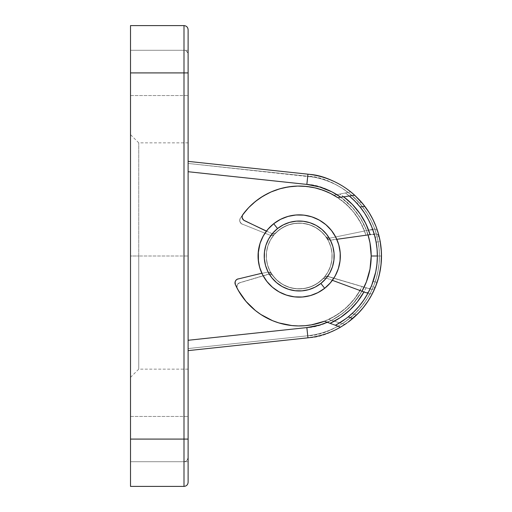 <?xml version="1.0" encoding="UTF-8"?>
<svg xmlns="http://www.w3.org/2000/svg" width="512" height="512" viewBox="0 0 512 512"><rect width="100%" height="100%" fill="white"/><g stroke="black" fill="none" stroke-linecap="round" stroke-linejoin="round"><path stroke-width="0.38" stroke-dasharray="2.56 1.92" d="M188.115 29.773L188.115 72.915L130.515 72.915L130.515 50.285L130.515 72.915L188.115 72.915L188.115 50.285L188.115 72.915L130.515 72.915L130.515 50.285L130.515 72.915L188.115 72.915L188.115 50.285L188.115 350.63L188.115 161.37L307.949 174.182A82.285 82.285 0 0 1 381.485 256L379.43 256A80.23 80.23 0 0 0 307.725 176.224L307.949 174.182A82.285 82.285 0 0 1 381.485 256A82.285 82.285 0 0 0 354.707 195.258A82.285 82.285 0 0 1 381.485 256A82.285 82.285 0 0 0 307.949 174.182L188.115 161.37L188.115 439.085L130.515 439.085L130.515 416.454L130.515 439.085L188.115 439.085L188.115 416.454L188.115 439.085L130.515 439.085L130.515 416.454L130.515 439.085L188.115 439.085L188.115 416.454L188.115 482.227M188.115 348.902L188.115 340.282L306.854 327.59L319.757 325.005L331.974 320.109L343.091 313.075L352.749 304.128L360.614 293.581L366.432 281.773L369.997 269.107L371.2 256L369.997 242.893L366.432 230.227L360.614 218.419L352.749 207.872L340.762 197.21A72 72 0 0 1 368.051 234.931L366.432 230.227L360.614 218.419L352.749 207.872L343.091 198.925L331.974 191.891L319.757 186.995L306.854 184.41L188.115 171.718L188.115 163.098M346.726 323.174L349.037 321.478A82.285 82.285 0 0 1 340.826 326.982A82.285 82.285 0 0 1 340.499 327.168A82.285 82.285 0 0 0 381.485 256C381.261 309.734 333.018 337.792 307.949 337.818L188.115 350.63L307.949 337.818A82.285 82.285 0 0 0 381.485 256L377.37 256L381.485 256A82.285 82.285 0 0 1 307.949 337.818A82.285 82.285 0 0 0 381.485 256A82.285 82.285 0 0 1 381.011 264.806M262.963 196.179A69.946 69.946 0 0 0 255.501 201.389L248.774 207.533L242.445 215.283L242.221 217.946L243.034 219.552L244.454 220.659L271.405 233.395L266.477 231.066L270.106 226.906L276.339 221.792L283.456 217.99L291.174 215.648L299.2 214.854L307.226 215.648L314.944 217.99L322.061 221.792L328.294 226.906L333.408 233.139L338.067 242.502L333.408 233.139L328.294 226.906L322.061 221.792L314.944 217.99L307.226 215.648L299.2 214.854L291.174 215.648L283.456 217.99L276.339 221.792L270.106 226.906L264.992 233.139L261.19 240.256L258.848 247.974L258.054 256L258.848 264.026L261.19 271.744L264.992 278.861L270.106 285.094L276.339 290.208L283.456 294.01L291.174 296.352L299.2 297.146L307.226 296.352L314.944 294.01L322.061 290.208L328.294 285.094L333.408 278.861L337.21 271.744L339.552 264.026L340.346 256A41.146 41.146 0 0 0 299.2 214.854A41.146 41.146 0 0 0 258.054 256A41.146 41.146 0 0 1 299.2 214.854A41.146 41.146 0 0 1 340.346 256A41.146 41.146 0 0 0 299.2 214.854A41.146 41.146 0 0 0 258.054 256A41.146 41.146 0 0 1 299.2 214.854A41.146 41.146 0 0 1 340.346 256L339.552 264.026L337.21 271.744L333.408 278.861L328.294 285.094L322.061 290.208L314.944 294.01L307.226 296.352L299.2 297.146L291.174 296.352L283.456 294.01L276.339 290.208L270.106 285.094L264.992 278.861L261.19 271.744L258.848 264.026L258.054 256L258.848 247.974L261.19 240.256L264.992 233.139L270.106 226.906L276.339 221.792L283.456 217.99L291.174 215.648L299.2 214.854L307.226 215.648L314.944 217.99L322.061 221.792L328.294 226.906L333.408 233.139L337.21 240.256L339.552 247.974L340.346 256L339.552 264.026L337.21 271.744L333.408 278.861L328.294 285.094L322.061 290.208L314.944 294.01L307.226 296.352L299.2 297.146L291.174 296.352L283.456 294.01L276.339 290.208L270.106 285.094L264.992 278.861L261.19 271.744L258.848 264.026L258.054 256L258.848 247.974L261.19 240.256L264.992 233.139L270.106 226.906L276.339 221.792L283.456 217.99L291.174 215.648L299.2 214.854L307.226 215.648L314.944 217.99L322.061 221.792L328.294 226.906L333.408 233.139L337.21 240.256L339.552 247.974L340.346 256A41.146 41.146 0 0 1 299.2 297.146A41.146 41.146 0 0 1 258.054 256A41.146 41.146 0 0 0 299.2 297.146A41.146 41.146 0 0 0 340.346 256L339.2 246.381L339.955 250.349M138.746 256L138.746 142.854L138.746 256L130.515 256L138.746 256L138.746 142.854L138.746 256L188.115 256L138.746 256L188.115 256L188.115 142.854L188.115 369.146L188.115 256L138.746 256L138.746 369.146L138.746 256L130.515 256L130.515 134.63L130.515 377.37L130.515 256L138.746 256L138.746 369.146L138.746 256M188.115 30.003L188.115 54.4L188.115 30.003M130.515 25.766L130.515 72.915L188.115 72.915L188.115 50.285L188.115 95.546L188.115 50.285L188.115 95.546L188.115 72.915L130.515 72.915L130.515 439.085L184 439.085L184 72.915L130.515 72.915L130.515 486.246M188.115 340.282L188.115 461.715L188.115 416.454L188.115 461.715L188.115 439.085L130.515 439.085L130.515 416.454L130.515 461.715L130.515 416.454L130.515 461.715L130.515 439.085L188.115 439.085L188.115 461.715L188.115 439.085L130.515 439.085L130.515 461.715L130.515 439.085L188.115 439.085L188.115 461.715L188.115 439.085L184 439.085L184 486.4L184 461.715L184 486.4L184 461.715L130.515 461.715L130.515 439.085L130.515 461.715L184 461.715L130.515 461.715L184 461.715L184 486.4L130.515 486.4L130.515 439.085L184 439.085L184 72.915L130.515 72.915L130.515 50.285L130.515 95.546L130.515 50.285L130.515 95.546L130.515 72.915L130.515 95.546L130.515 72.915L188.115 72.915L188.115 95.546L188.115 72.915L130.515 72.915L130.515 95.546L130.515 25.6L130.515 50.285L130.515 25.6L184 25.6L184 50.285L130.515 50.285L184 50.285L184 25.6L184 72.915L184 27.328L184 50.285L130.515 50.285L184 50.285L185.69 50.65L187.027 51.616L188.115 54.4L188.115 29.734L188.115 95.546L188.115 72.915L184 72.915L188.115 72.915L188.115 340.282L306.854 327.59C328.787 327.571 371.002 303.014 371.2 256C371.002 208.986 328.787 184.429 306.854 184.41L188.115 171.718M188.115 256L188.115 369.146L188.115 256M130.515 256L130.515 377.37L130.515 256M188.115 163.443L188.115 348.557L307.725 335.776L314.982 334.662L322.106 332.89L329.037 330.477L335.718 327.437L342.093 323.802L348.109 319.597L353.715 314.861L358.867 309.632L363.52 303.955L367.635 297.875L371.174 291.443L374.112 284.717L376.422 277.754L378.086 270.605L379.091 263.334L379.43 256L379.091 248.666L378.086 241.395L376.422 234.246L374.112 227.283L371.174 220.557L367.635 214.125L363.52 208.045L358.867 202.368L353.715 197.139L348.109 192.403L342.093 188.198L335.718 184.563L329.037 181.523L322.106 179.11L314.982 177.338L188.115 163.443L307.725 176.224L314.982 177.338L322.106 179.11L329.037 181.523L335.718 184.563L342.093 188.198L348.109 192.403L353.715 197.139L358.867 202.368L363.52 208.045L367.635 214.125L371.174 220.557L374.112 227.283L376.422 234.246L378.086 241.395L379.091 248.666L379.43 256L379.091 263.334L378.086 270.605L376.422 277.754L374.112 284.717L371.174 291.443L367.635 297.875L363.52 303.955L358.867 309.632L353.715 314.861L348.109 319.597L342.093 323.802L335.718 327.437L329.037 330.477L322.106 332.89L314.982 334.662L307.725 335.776L188.115 348.557L188.115 163.443L307.725 176.224L307.949 174.182L188.115 161.37L307.949 174.182L306.854 184.41L307.949 174.182C333.018 174.208 381.261 202.266 381.485 256A82.285 82.285 0 0 0 307.949 174.182L188.115 161.37L188.115 163.443L188.115 161.37L307.949 174.182L307.725 176.224C332.166 176.25 379.206 203.61 379.43 256C379.206 308.39 332.166 335.75 307.725 335.776L307.949 337.818C333.018 337.792 381.261 309.734 381.485 256C381.261 202.266 333.018 174.208 307.949 174.182L307.725 176.224L188.115 163.443M381.011 264.819A82.285 82.285 0 0 1 352.698 318.522M361.984 291.245L352.749 304.128L343.091 313.075L331.974 320.109L327.29 322.291A72 72 0 0 0 361.984 291.245M340.346 256L340.275 258.406L340.346 256A41.146 41.146 0 0 1 299.2 297.146A41.146 41.146 0 0 1 258.054 256L258.125 253.594L258.054 256A41.146 41.146 0 0 0 299.2 297.146A41.146 41.146 0 0 0 340.346 256M266.387 231.181L264.109 234.515M262.176 238.061L260.595 241.779M259.386 245.626L258.56 249.581M258.445 261.651L259.2 265.619M260.333 269.498L261.843 273.242M332.39 280.32L326.854 278.278A4.115 4.115 0 0 0 325.869 278.042L323.232 278.656L316.813 283.808L310.234 287.008L303.11 288.678L295.795 288.736L288.646 287.174L282.022 284.077L276.243 279.59L271.603 273.939A32.915 32.915 0 0 0 322.515 279.232A4.115 4.115 0 0 1 325.869 278.042A4.115 4.115 0 0 0 322.515 279.232A32.915 32.915 0 0 1 271.603 273.939L270.304 272.672L268.595 272.09A4.115 4.115 0 0 0 267.226 272.173L261.914 273.395L267.226 272.173A4.115 4.115 0 0 1 268.595 272.09A4.115 4.115 0 0 0 267.226 272.173L261.914 273.395L264.992 278.861L270.106 285.094L276.339 290.208L283.456 294.01L291.174 296.352L299.2 297.146L307.226 296.352L314.944 294.01L322.061 290.208L328.294 285.094L334.291 277.485M336.224 273.939L337.805 270.221M339.014 266.374L339.84 262.419M188.115 162.157L188.115 161.37M188.115 162.867L188.115 162.406M188.115 349.594L188.115 349.133M188.115 350.63L188.115 348.557L307.725 335.776L307.949 337.818L307.725 335.776A80.23 80.23 0 0 0 379.43 256L381.485 256A82.285 82.285 0 0 1 307.949 337.818L188.115 350.63L307.949 337.818L307.725 335.776L188.115 348.557L188.115 349.843M184 25.6L184 50.285L184 25.6M188.115 29.734L188.115 54.4L187.846 52.934L186.298 50.989L187.84 52.928L187.027 51.616L185.69 50.65L184 50.285M184 439.085L188.115 439.085L188.115 482.266L188.115 457.6L187.84 459.072L186.298 461.011L187.84 459.072L187.027 460.384L185.69 461.35L184 461.715L184 484.672L184 439.085M184 461.715L185.69 461.35L187.027 460.384L188.115 457.626M188.115 457.6L188.115 482.266M340.211 252.723L338.79 244.8L335.84 237.293L331.488 230.502L325.894 224.691L319.27 220.083L311.878 216.858L304 215.136L295.936 214.989L288 216.41L280.493 219.36L288 216.41L295.936 214.989L304 215.136L311.878 216.858L319.27 220.083L325.894 224.691L331.488 230.502L335.84 237.293L338.79 244.8L340.211 252.736L338.79 244.8L335.84 237.293L331.488 230.502L325.894 224.691L319.27 220.083L311.878 216.858L304 215.136L295.936 214.989L288 216.41L280.493 219.36L273.702 223.712L277.53 228.557A34.97 34.97 0 0 0 271.757 277.67A34.97 34.97 0 0 0 320.87 283.443L324.698 288.288A41.146 41.146 0 0 1 266.912 281.498A41.146 41.146 0 0 1 273.702 223.712A41.146 41.146 0 0 0 266.912 281.498A41.146 41.146 0 0 0 324.698 288.288A41.146 41.146 0 0 1 266.912 281.498A41.146 41.146 0 0 1 273.702 223.712A41.146 41.146 0 0 0 266.912 281.498A41.146 41.146 0 0 0 324.698 288.288A41.146 41.146 0 0 1 266.912 281.498A41.146 41.146 0 0 1 273.702 223.712A41.146 41.146 0 0 0 266.912 281.498A41.146 41.146 0 0 0 324.698 288.288A41.146 41.146 0 0 0 331.488 230.502A41.146 41.146 0 0 0 273.702 223.712A41.146 41.146 0 0 1 331.488 230.502A41.146 41.146 0 0 1 324.698 288.288L330.509 282.694L335.117 276.07L338.342 268.678L335.117 276.07L330.509 282.694L324.698 288.288L317.907 292.64L324.698 288.288A41.146 41.146 0 0 0 331.488 230.502A41.146 41.146 0 0 0 273.702 223.712L267.891 229.306L263.283 235.93L260.058 243.322L263.283 235.93L267.891 229.306L273.702 223.712L280.493 219.36L273.702 223.712A41.146 41.146 0 0 1 331.488 230.502A41.146 41.146 0 0 1 324.698 288.288L330.509 282.694L335.117 276.07L338.342 268.678M319.597 281.83A32.915 32.915 0 0 1 273.37 276.397A32.915 32.915 0 0 1 278.803 230.17A32.915 32.915 0 0 0 273.37 276.397A32.915 32.915 0 0 0 319.597 281.83A32.915 32.915 0 0 1 273.37 276.397A32.915 32.915 0 0 1 278.803 230.17A32.915 32.915 0 0 0 273.37 276.397A32.915 32.915 0 0 0 319.597 281.83L314.17 285.312L308.16 287.674L301.811 288.813L295.36 288.691L289.056 287.309L283.142 284.73L277.843 281.043L273.37 276.397L269.888 270.97L267.526 264.96L266.387 258.611L266.509 252.16L267.891 245.856L270.47 239.942L274.157 234.643L278.803 230.17L284.23 226.688L290.24 224.326L296.589 223.187L303.04 223.309L309.344 224.691L315.258 227.27L320.557 230.957L325.03 235.603L328.512 241.03L330.874 247.04L332.013 253.389L331.891 259.84L330.509 266.144L327.93 272.058L324.243 277.357L319.597 281.83A32.915 32.915 0 0 0 325.03 235.603A32.915 32.915 0 0 0 278.803 230.17A32.915 32.915 0 0 1 325.03 235.603A32.915 32.915 0 0 1 319.597 281.83L324.243 277.357L327.93 272.058L330.509 266.144L331.891 259.84L332.013 253.389L330.874 247.04L328.512 241.03L325.03 235.603L320.557 230.957L315.258 227.27L309.344 224.691L303.04 223.309L296.589 223.187L290.24 224.326L284.23 226.688L278.803 230.17L274.157 234.643L270.47 239.942L267.891 245.856L266.509 252.16L266.387 258.611L267.526 264.96L269.888 270.97L273.37 276.397L277.843 281.043L283.142 284.73L289.056 287.309L295.36 288.691L301.811 288.813L308.16 287.674L314.17 285.312L319.597 281.83L314.17 285.312L308.16 287.674L301.811 288.813L295.36 288.691L289.056 287.309L283.142 284.73L277.843 281.043L273.37 276.397L269.888 270.97L267.526 264.96L266.387 258.611L266.509 252.16L267.891 245.856L270.47 239.942L274.157 234.643L278.803 230.17L284.23 226.688L290.24 224.326L296.589 223.187L303.04 223.309L309.344 224.691L315.258 227.27L320.557 230.957L325.03 235.603L328.512 241.03L330.874 247.04L332.013 253.389L331.891 259.84L330.509 266.144L327.93 272.058L324.243 277.357L319.597 281.83A32.915 32.915 0 0 0 325.03 235.603A32.915 32.915 0 0 0 278.803 230.17A32.915 32.915 0 0 1 325.03 235.603A32.915 32.915 0 0 1 319.597 281.83L324.243 277.357L327.93 272.058L330.509 266.144L331.891 259.84L332.013 253.389L330.874 247.04L328.512 241.03L325.03 235.603L320.557 230.957L315.258 227.27L309.344 224.691L303.04 223.309L296.589 223.187L290.24 224.326L284.23 226.688L278.803 230.17L274.157 234.643L270.47 239.942L267.891 245.856L266.509 252.16L266.387 258.611L267.526 264.96L269.888 270.97L273.37 276.397L277.843 281.043L283.142 284.73L289.056 287.309L295.36 288.691L301.811 288.813L308.16 287.674L314.17 285.312L319.597 281.83M258.189 259.277L259.61 267.2L262.56 274.707L266.912 281.498L272.506 287.309L279.13 291.917L286.522 295.142L294.4 296.864L302.464 297.011L310.4 295.59L317.907 292.64L310.4 295.59L302.464 297.011L294.4 296.864L286.522 295.142L279.13 291.917L272.506 287.309L266.912 281.498L262.56 274.707L259.61 267.2L258.189 259.264L258.336 251.2L258.189 259.264L259.61 267.2L262.56 274.707L266.912 281.498L272.506 287.309L279.13 291.917L286.522 295.142L294.4 296.864L302.464 297.011L310.4 295.59L317.907 292.64L324.698 288.288L320.87 283.443A34.97 34.97 0 0 0 326.643 234.33A34.97 34.97 0 0 0 277.53 228.557L283.296 224.851L289.677 222.349L296.429 221.139L303.283 221.267L309.978 222.733L316.262 225.472L321.888 229.389L326.643 234.33L330.349 240.096L332.851 246.477L334.061 253.229L333.933 260.083L332.467 266.778L329.728 273.062L325.811 278.688L320.87 283.443L315.104 287.149L308.723 289.651L301.971 290.861L295.117 290.733L288.422 289.267L282.138 286.528L276.512 282.611L271.757 277.67L268.051 271.904L265.549 265.523L264.339 258.771L264.467 251.917L265.933 245.222L268.672 238.938L272.589 233.312L277.53 228.557L273.702 223.712L267.891 229.306L263.283 235.93L260.058 243.322M340.275 258.406L340.314 254.368M273.69 223.718L273.702 223.712A41.146 41.146 0 0 1 331.488 230.502A41.146 41.146 0 0 1 324.698 288.288L324.698 288.288A41.146 41.146 0 0 0 331.488 230.502A41.146 41.146 0 0 0 273.702 223.712M288.486 186.88A69.946 69.946 0 0 0 279.622 188.851L271.053 191.968L262.97 196.173L255.501 201.389M266.477 231.066L271.405 233.395L273.856 233.728L275.04 233.331L281.773 228.077L288.339 224.928L295.437 223.302L302.726 223.277A32.915 32.915 0 0 1 326.931 238.266A32.915 32.915 0 0 0 302.726 223.277L309.894 224.87L316.531 228.019L322.304 232.557L327.693 239.155L329.798 240.122L365.984 235.219L361.459 224.134L355.117 213.984L347.13 205.062L337.734 197.632L330.534 193.466L322.88 190.189L314.899 187.84A69.946 69.946 0 0 1 322.848 190.176M314.874 187.834A69.946 69.946 0 0 0 306.688 186.458L297.587 186.074L288.512 186.88L279.616 188.858M242.221 217.946A4.115 4.115 0 0 0 244.454 220.659L271.405 233.395A4.115 4.115 0 0 0 276.058 232.595A32.915 32.915 0 0 1 302.726 223.277A32.915 32.915 0 0 0 276.058 232.595A4.115 4.115 0 0 1 271.405 233.395L273.856 233.728L275.04 233.331L281.773 228.077L288.339 224.928L295.437 223.302L302.726 223.277L309.894 224.87L316.531 228.019L322.304 232.557L328.672 239.789L330.963 240.122L336.806 239.309M375.283 287.334L375.27 287.379A82.285 82.285 0 0 0 380.205 241.536L379.11 236.806L377.21 234.138L375.2 233.926L370.528 234.586M370.112 234.643L365.984 235.219A69.946 69.946 0 0 0 322.918 190.202M350.477 196.992A78.17 78.17 0 0 0 349.331 196.019M364.326 292.109L368.762 293.747L370.765 293.971L371.642 293.581L373.197 291.763L375.27 287.379L371.405 285.952A78.17 78.17 0 0 0 376.128 242.106L380.211 241.587M335.411 325.28A78.17 78.17 0 0 0 336.723 324.576M343.974 320.077A78.17 78.17 0 0 0 348.243 316.877A78.17 78.17 0 0 0 348.269 316.851A78.17 78.17 0 0 1 343.974 320.077M235.078 283.699L238.349 290.49L245.952 301.35L255.469 310.586L260.845 314.49L272.57 320.678L278.822 322.906L291.821 325.555L298.445 325.939A69.946 69.946 0 0 0 305.075 325.696L318.125 323.334L324.422 321.235L335.181 315.974L344.883 308.96L353.248 300.39L360.026 290.522L363.936 291.968M364.678 292.243L369.805 294.016L371.642 293.581L372.448 292.832L375.27 287.379L371.405 285.952M305.12 325.69A69.946 69.946 0 0 0 311.629 324.832M346.624 323.245A82.285 82.285 0 0 0 348.614 321.792A82.285 82.285 0 0 1 340.499 327.168L332.038 324.045M330.067 323.322L327.155 322.246M364.787 206.304A82.285 82.285 0 0 0 354.707 195.258A82.285 82.285 0 0 1 359.84 200.378M340.499 327.168A82.285 82.285 0 0 0 340.826 326.982A82.285 82.285 0 0 0 346.618 323.251M363.494 307.347A82.285 82.285 0 0 0 368.032 301.094A82.285 82.285 0 0 1 363.494 307.354M340.627 197.229L343.693 196.8M344.646 196.666L345.581 196.531M345.773 196.506L354.835 195.373M324.422 321.235A69.946 69.946 0 0 0 360.026 290.522L326.854 278.278A4.115 4.115 0 0 0 325.869 278.042L323.232 278.656L316.813 283.808L310.234 287.008L303.11 288.678L295.795 288.736L288.646 287.174L282.022 284.077L276.243 279.59L271.027 273.235L268.595 272.09A4.115 4.115 0 0 0 267.226 272.173L238.189 278.874L235.917 280.288L234.995 282.797M298.445 325.939L305.075 325.696M371.77 285.056L374.579 276.704M375.232 274.163L376.922 264.371L377.357 254.445M377.261 251.821L376.294 243.059M381.382 251.859L381.472 254.445M379.251 275.04L378.618 277.542M376.128 242.106L380.205 241.536L379.11 236.806L377.984 234.701L376.282 233.888L370.893 234.534M374.534 235.136L374.874 236.41M373.12 234.323L374.074 234.522M368.365 292.429L368.966 291.258M335.213 325.216L334.867 325.088M334.835 325.082L334.451 324.941M331.763 323.942L331.206 323.738M362.483 291.43L364.122 292.032M370.304 234.618L365.984 235.219M344.896 196.627L345.466 196.55M346.688 196.378L347.014 196.333M348.32 196.147L348.717 196.096M348.762 196.09L349.12 196.038M354.266 195.315L354.95 195.475M372.954 219.514A82.285 82.285 0 0 1 376.051 226.598M238.182 278.874A4.115 4.115 0 0 0 237.338 279.174M237.325 279.174A4.115 4.115 0 0 0 236.57 279.648M236.557 279.654A4.115 4.115 0 0 0 235.923 280.288M235.917 280.294A4.115 4.115 0 0 0 235.43 281.05M271.603 273.939A4.115 4.115 0 0 0 268.595 272.09A4.115 4.115 0 0 1 271.603 273.939M326.931 238.266A4.115 4.115 0 0 0 330.963 240.122A4.115 4.115 0 0 1 326.931 238.266M326.854 278.278A4.115 4.115 0 0 0 325.869 278.042A4.115 4.115 0 0 1 326.854 278.278M328.883 238.214A4.115 4.115 0 0 1 325.741 236.538A4.115 4.115 0 0 0 328.883 238.214L327.123 237.734L325.741 236.538A32.915 32.915 0 0 0 274.611 234.118A32.915 32.915 0 0 1 325.741 236.538L320.787 231.155L314.771 227.002L307.981 224.275L300.755 223.123L293.453 223.59L286.438 225.658L280.051 229.229L273.933 234.726L271.36 235.494A4.115 4.115 0 0 1 270.022 235.206A4.115 4.115 0 0 0 271.36 235.494A4.115 4.115 0 0 1 270.022 235.206L241.517 223.789L239.917 221.651L239.757 219.853L240.371 218.163A69.946 69.946 0 0 1 333.946 195.296A69.946 69.946 0 0 0 240.371 218.163L248.57 207.744L258.592 199.053L270.067 192.41L282.592 188.058L295.718 186.144L302.355 186.131L315.488 187.981L328.032 192.275L333.946 195.296L345.402 192.941A78.17 78.17 0 0 1 373.056 230.381L375.085 237.242A78.17 78.17 0 0 1 373.165 281.299L370.541 287.949A78.17 78.17 0 0 1 339.731 322.842L345.984 318.624L352.019 313.626A78.17 78.17 0 0 0 356.838 203.187L351.251 197.677L345.402 192.941L350.726 191.846L333.946 195.296L339.834 194.086L349.094 201.274L357.101 209.83L363.661 219.546L368.608 230.17L329.888 238.138L373.645 229.133L329.888 238.138A4.115 4.115 0 0 1 328.883 238.214L326.368 237.21L320.787 231.155L314.771 227.002L307.981 224.275L300.755 223.123L293.453 223.59L286.438 225.658L280.051 229.229L273.933 234.726L271.36 235.494A4.115 4.115 0 0 1 270.022 235.206L241.517 223.789L239.917 221.651L239.757 219.853L240.371 218.163L248.57 207.744L253.376 203.162L258.592 199.053L270.067 192.41L282.592 188.058L295.718 186.144L302.355 186.131L315.488 187.981L328.032 192.275L333.946 195.296L343.789 202.112L352.326 210.509L359.309 220.237L364.525 231.008L329.888 238.138A4.115 4.115 0 0 1 328.883 238.214A4.115 4.115 0 0 0 329.888 238.138A4.115 4.115 0 0 1 328.883 238.214M351.84 192.755L350.726 191.846A82.285 82.285 0 0 1 344.947 324.397L328.525 319.501A69.946 69.946 0 0 1 237.306 288.57A69.946 69.946 0 0 0 296.154 325.875L287.098 324.89L278.246 322.726L269.747 319.437L261.754 315.072L254.387 309.702L247.789 303.424L242.061 296.339L237.306 288.57L236.832 286.829L237.594 284.269L239.763 282.714L269.562 274.003L271.91 274.778L277.773 280.986L283.795 285.088L290.566 287.763L297.766 288.883A32.915 32.915 0 0 0 323.949 277.702A32.915 32.915 0 0 1 297.766 288.883L305.094 288.384L312.128 286.266L318.522 282.65L324.838 276.941L327.059 276.301L362.106 286.579L355.962 296.864L348.166 305.946L338.925 313.568L328.525 319.501L320.774 322.534L312.723 324.621L304.474 325.741L296.154 325.875L287.098 324.89L278.246 322.726L269.747 319.437L261.754 315.072L254.387 309.702L247.789 303.424L242.061 296.339L236.973 287.725L237.152 285.056L238.931 283.066L269.562 274.003L271.91 274.778L277.773 280.986L283.795 285.088L290.566 287.763L297.766 288.883L305.094 288.384L312.128 286.266L318.522 282.65L324.838 276.941L327.059 276.301L366.093 287.776L360.243 297.933L352.864 307.034L344.141 314.867L334.291 321.216L328.525 319.501L320.774 322.534L312.723 324.621L304.474 325.741L296.154 325.875A69.946 69.946 0 0 0 328.525 319.501L344.947 324.397L346.432 323.379M272.8 275.661A32.915 32.915 0 0 0 297.766 288.883A32.915 32.915 0 0 1 272.8 275.661A4.115 4.115 0 0 0 268.32 274.176L239.763 282.714L268.32 274.176A4.115 4.115 0 0 1 272.8 275.661M357.472 314.099L352.685 318.534L356.57 314.989L352.019 313.626L357.414 308.173L362.246 302.214L366.47 295.814L370.048 289.03L372.947 281.926L375.13 274.573L376.589 267.046L377.299 259.405L376.013 270.502L373.165 281.299L377.114 282.477L375.322 286.989L373.037 289.344L371.021 289.242L328.218 276.467L369.018 288.544L370.541 287.949L373.165 281.299L377.114 282.477L378.086 279.405M356.838 197.274L355.795 196.269M355.686 196.16L355.014 195.533M358.285 198.726L356.941 197.376M361.491 202.234L359.725 200.25L361.51 202.253L356.838 203.187L361.491 202.234A82.285 82.285 0 0 1 356.57 314.989L352.019 313.626L345.984 318.624L339.731 322.842A78.17 78.17 0 0 0 370.541 287.949L369.018 288.544L366.093 287.776A74.054 74.054 0 0 1 334.291 321.216L344.947 324.397A82.285 82.285 0 0 0 377.114 282.477L375.322 286.989L373.037 289.344L371.021 289.242L362.106 286.579A69.946 69.946 0 0 1 328.525 319.501L344.947 324.397M365.542 207.322L367.776 210.522M369.837 213.798L371.763 217.197M373.504 220.646L375.098 224.211M376.506 227.814L377.76 231.514M378.822 235.232L380.621 244.083L381.382 251.814L381.408 259.584L380.704 267.322L379.27 274.963L375.821 286.003M375.168 287.622L374.816 288.448M374.797 288.499L373.165 292.051M371.392 295.488L369.44 298.867M367.347 302.118L365.082 305.299M362.694 308.339L360.134 311.296M377.299 259.405L377.254 251.738L376.461 244.109L374.925 236.589L372.659 229.261L369.683 222.195L366.029 215.45L361.734 209.094L356.838 203.187L347.917 194.867L345.402 192.941L339.834 194.086A74.054 74.054 0 0 1 368.608 230.17L373.645 229.133L375.661 229.216L377.152 230.598L378.234 233.171L379.117 236.41L375.085 237.242L376.986 248.243L377.299 259.405M379.546 273.747L380.608 268.006M381.254 262.202L381.485 256.365M381.306 250.528L380.71 244.717M379.462 237.862L379.117 236.41L375.085 237.242L372.55 229.798L368.621 230.17L371.584 229.658L373.056 230.381A78.17 78.17 0 0 0 345.402 192.941L333.946 195.296A69.946 69.946 0 0 1 364.525 231.008L373.645 229.133L375.661 229.216L377.734 231.77L379.117 236.41A82.285 82.285 0 0 0 350.726 191.846L351.021 192.083M237.306 288.57A4.115 4.115 0 0 1 239.763 282.714A4.115 4.115 0 0 0 237.306 288.57M242.317 224.218A4.115 4.115 0 0 1 240.371 218.163A4.115 4.115 0 0 0 242.317 224.218M274.611 234.118A4.115 4.115 0 0 1 271.36 235.494A4.115 4.115 0 0 0 274.611 234.118M323.949 277.702A4.115 4.115 0 0 1 328.218 276.467A4.115 4.115 0 0 0 323.949 277.702M346.323 323.456L345.254 324.192M348.205 322.099L346.842 323.091M357.581 198.016L359.725 200.25M355.923 196.39L356.384 196.832M188.115 142.854L138.746 142.854L130.515 134.63M130.515 50.285L188.115 50.285L130.515 50.285M130.515 416.454L188.115 416.454L130.515 416.454M130.515 377.37L138.746 369.146L188.115 369.146M130.515 461.715L188.115 461.715L130.515 461.715M130.515 95.546L188.115 95.546L130.515 95.546"/><path stroke-width="0.77" d="M188.115 482.227L188.115 171.718L306.854 184.41A72 72 0 0 1 340.762 197.21L331.974 191.891L319.757 186.995L306.854 184.41L307.949 174.182L306.854 184.41L188.115 171.718L188.115 30.003M368.051 234.931A72 72 0 0 1 371.2 256L377.37 256L371.2 256L369.997 269.107L366.432 281.773L361.984 291.245A72 72 0 0 0 371.2 256L369.997 242.893L368.051 234.931M348.819 196.077L354.707 195.258A82.285 82.285 0 0 0 307.949 174.182A82.285 82.285 0 0 1 354.707 195.258L359.84 200.378L364.787 206.304A82.285 82.285 0 0 1 349.024 321.485M130.515 486.246L130.515 25.766M130.515 439.085L130.515 72.915L184 72.915L184 439.085L130.515 439.085L130.515 486.4L184 486.4L184 439.085L130.515 439.085M188.115 29.715C187.866 27.219 186.496 25.85 184 25.6L130.515 25.6L130.515 72.915L184 72.915L184 25.6C186.496 25.85 187.866 27.219 188.115 29.715L188.115 72.915L184 72.915L188.115 72.915L188.115 162.042M349.331 196.019A78.17 78.17 0 0 0 349.318 196.006L354.867 201.12L360.083 206.963A78.17 78.17 0 0 1 348.243 316.87L352.698 318.522L348.621 321.792A82.285 82.285 0 0 1 348.614 321.792A82.285 82.285 0 0 0 363.494 307.347L368.045 301.069L371.994 294.374L375.283 287.334L377.901 280.019L379.814 272.486L381.011 264.813A82.285 82.285 0 0 1 381.011 264.819M346.618 323.251A82.285 82.285 0 0 0 346.624 323.245A82.285 82.285 0 0 1 346.618 323.245L344.762 324.518A82.285 82.285 0 0 1 344.755 324.525A82.285 82.285 0 0 0 344.762 324.518L340.499 327.168A82.285 82.285 0 0 1 307.949 337.818L188.115 350.63L307.949 337.818A82.285 82.285 0 0 0 340.499 327.168L334.912 325.107M188.115 161.37L307.949 174.182L188.115 161.37L188.115 162.157L188.115 161.37M188.115 348.557L188.115 349.35L188.115 348.557M188.115 163.443L188.115 161.978L188.115 163.443M339.2 246.381L338.067 242.502L339.2 246.381M184 50.285L184 439.085L188.115 439.085L188.115 340.282L306.854 327.59L307.949 337.818L306.854 327.59A72 72 0 0 0 327.29 322.291L319.757 325.005L306.854 327.59L188.115 340.282L188.115 349.594M340.314 254.368L339.955 250.349M255.501 201.389L248.774 207.533L242.899 214.496A69.946 69.946 0 0 1 306.688 186.458L297.587 186.074L288.512 186.88L279.616 188.858L271.053 191.968L262.97 196.173L255.501 201.389A69.946 69.946 0 0 0 242.899 214.496L242.176 216.147L242.221 217.946L243.686 220.186L266.387 231.181M264.109 234.515L262.176 238.061M260.595 241.779L259.386 245.626M258.56 249.581L258.125 253.594L260.058 243.322L258.336 251.2L258.445 261.651M259.2 265.619L260.333 269.498M261.843 273.242L237.331 279.174L235.917 280.288L235.117 281.901L235.354 284.563A69.946 69.946 0 0 0 298.445 325.939L305.075 325.696A69.946 69.946 0 0 0 305.12 325.69M334.291 277.485L336.224 273.939M337.805 270.221L339.014 266.374M339.84 262.419L340.275 258.406M188.115 350.022L188.115 349.35L188.115 350.022M188.115 340.282L188.115 171.718M188.115 482.285C187.866 484.781 186.496 486.15 184 486.4C186.496 486.15 187.866 484.781 188.115 482.285L188.115 439.085L184 439.085L184 484.672L184 461.715M338.342 268.678L340.064 260.8L338.342 268.678L335.117 276.07L330.509 282.694L324.698 288.288L320.87 283.443A34.97 34.97 0 0 1 271.757 277.67A34.97 34.97 0 0 1 277.53 228.557L273.702 223.712A41.146 41.146 0 0 0 266.912 281.498A41.146 41.146 0 0 0 324.698 288.288A41.146 41.146 0 0 1 266.912 281.498A41.146 41.146 0 0 1 273.702 223.712L280.493 219.36L288 216.41L295.936 214.989L304 215.136L311.878 216.858L319.27 220.083L325.894 224.691L331.488 230.502L335.84 237.293L338.79 244.8L340.211 252.736L340.064 260.8L340.211 252.736M260.058 243.322L263.283 235.93L267.891 229.306L273.702 223.712A41.146 41.146 0 0 1 331.488 230.502A41.146 41.146 0 0 1 324.698 288.288L317.907 292.64L310.4 295.59L302.464 297.011L294.4 296.864L286.522 295.142L279.13 291.917L272.506 287.309L266.912 281.498L262.56 274.707L259.61 267.2L258.189 259.264M320.87 283.443L325.811 278.688L329.728 273.062L332.467 266.778L333.933 260.083L334.061 253.229L332.851 246.477L330.349 240.096L326.643 234.33L321.888 229.389L316.262 225.472L309.978 222.733L303.283 221.267L296.429 221.139L289.677 222.349L283.296 224.851L277.53 228.557L272.589 233.312L268.672 238.938L265.933 245.222L264.467 251.917L264.339 258.771L265.549 265.523L268.051 271.904L271.757 277.67L276.512 282.611L282.138 286.528L288.422 289.267L295.117 290.733L301.971 290.861L308.723 289.651L315.104 287.149L320.87 283.443L324.698 288.288A41.146 41.146 0 0 0 331.488 230.502A41.146 41.146 0 0 0 273.702 223.712L277.53 228.557A34.97 34.97 0 0 1 326.643 234.33A34.97 34.97 0 0 1 320.87 283.443M365.984 235.219L336.806 239.309L370.112 234.643L365.85 223.718L359.923 213.606L352.474 204.557L343.693 196.8L337.734 197.632L330.534 193.466L322.88 190.189L314.899 187.84L306.688 186.458A69.946 69.946 0 0 0 288.486 186.88M279.622 188.851A69.946 69.946 0 0 0 262.963 196.179M314.874 187.834A69.946 69.946 0 0 1 314.925 187.846L306.688 186.458A69.946 69.946 0 0 1 337.734 197.632L343.469 196.832M242.445 215.283L242.176 216.147M242.099 217.05L242.221 217.946A4.115 4.115 0 0 1 242.899 214.496A4.115 4.115 0 0 0 244.454 220.659L266.477 231.066M243.68 220.179A4.115 4.115 0 0 0 243.686 220.186L244.454 220.659M370.528 234.586L370.112 234.643A74.054 74.054 0 0 0 343.693 196.8L340.627 197.229M336.806 239.309L370.112 234.643M375.949 241.158L374.534 235.136A78.17 78.17 0 0 0 374.221 234.029M374.202 233.958A78.17 78.17 0 0 0 371.706 226.778A78.17 78.17 0 0 1 374.112 233.664M371.68 226.714A78.17 78.17 0 0 0 368.486 219.808A78.17 78.17 0 0 1 371.68 226.714M368.461 219.757A78.17 78.17 0 0 0 360.102 206.995A78.17 78.17 0 0 1 368.461 219.763M376.051 226.598A82.285 82.285 0 0 1 380.205 241.536A82.285 82.285 0 0 0 364.787 206.304L360.083 206.963A78.17 78.17 0 0 0 350.477 196.992A78.17 78.17 0 0 1 360.083 206.963L364.595 213.171L368.474 219.782L371.693 226.746L374.208 233.99L376.006 241.453L377.062 249.05L377.37 256.71L376.922 264.371L375.725 271.949L371.77 285.056M376.294 243.059L376.006 241.453M367.821 293.44A78.17 78.17 0 0 0 368.365 292.429L371.078 286.726M371.149 286.573L367.802 293.472L363.802 300.019L359.174 306.138A78.17 78.17 0 0 1 348.269 316.851A78.17 78.17 0 0 0 359.162 306.157L353.971 311.776L348.243 316.87A78.17 78.17 0 0 0 348.243 316.87L346.112 318.528A78.17 78.17 0 0 0 346.112 318.528L336.723 324.576A78.17 78.17 0 0 0 343.974 320.077L335.398 325.286A78.17 78.17 0 0 0 335.411 325.28M359.194 306.118A78.17 78.17 0 0 0 363.782 300.045A78.17 78.17 0 0 1 359.194 306.118M363.821 299.987A78.17 78.17 0 0 0 367.789 293.504A78.17 78.17 0 0 1 363.821 299.987M368.403 292.352L367.782 292.928L366.803 292.922L364.326 292.109M332.454 324.198L330.067 323.322L340.301 317.606L349.504 310.349L357.453 301.728L363.936 291.968L332.39 280.32L362.483 291.43M311.629 324.832A69.946 69.946 0 0 0 324.422 321.235A69.946 69.946 0 0 1 235.354 284.563L238.349 290.49L245.952 301.35L255.469 310.586L260.845 314.49L272.57 320.678L278.822 322.906L291.821 325.555L298.445 325.939M331.206 323.738L330.067 323.322A74.054 74.054 0 0 0 363.936 291.968L332.39 280.32M348.506 321.875L358.362 313.197L363.488 307.36A82.285 82.285 0 0 1 348.614 321.792L352.698 318.522L348.243 316.87L343.974 320.077A78.17 78.17 0 0 1 335.398 325.286L340.499 327.168L346.624 323.245M368.032 301.094A82.285 82.285 0 0 0 375.27 287.379A82.285 82.285 0 0 1 368.032 301.094M381.472 254.445L381.011 264.813L381.478 257.056L381.21 249.293L380.211 241.587L378.49 234.01L376.064 226.624L372.954 219.507L369.178 212.717L363.142 204.211L354.707 195.258L346.234 196.442M345.581 196.531L349.318 196.006L354.867 201.12L360.083 206.963L364.787 206.304M305.075 325.696L311.661 324.826L324.422 321.235L330.067 323.322M235.117 281.901L235.43 281.05A4.115 4.115 0 0 0 235.354 284.563A4.115 4.115 0 0 1 238.189 278.874A4.115 4.115 0 0 0 238.182 278.874L237.331 279.174A4.115 4.115 0 0 0 237.325 279.174M234.995 282.797L235.078 283.699M374.579 276.704L375.232 274.163M377.357 254.445L377.261 251.821M380.211 241.587L381.382 251.859M381.011 264.813L379.251 275.04M378.618 277.542L375.283 287.334M374.816 236.173L376.128 242.106M363.949 291.974L366.803 292.922L368.365 292.429M371.405 285.952L368.858 291.469M334.451 324.941L333.197 324.474M327.155 322.246L324.422 321.235M364.122 292.032L364.678 292.243M370.893 234.534L370.304 234.618M343.475 196.826L344.896 196.627M347.014 196.333L348.32 196.147M359.84 200.378A82.285 82.285 0 0 1 372.954 219.514M374.074 234.522L373.12 234.323M343.693 196.8L344.646 196.666M336.723 324.576L335.251 325.235M354.707 195.258L349.318 196.006M335.398 325.286L340.499 327.168M353.05 193.786L354.541 195.104L353.05 193.786M359.725 200.25L354.541 195.104M361.491 202.234L365.542 207.322M367.776 210.522L369.837 213.798M371.763 217.197L373.504 220.646M375.098 224.211L376.506 227.814M377.76 231.514L378.822 235.232M375.821 286.003L375.168 287.622M373.165 292.051L371.392 295.488M369.44 298.867L367.347 302.118M365.082 305.299L362.694 308.339M360.134 311.296L357.472 314.099M378.086 279.405L379.546 273.747M380.608 268.006L381.254 262.202M381.485 256.365L381.306 250.528M380.71 244.717L379.462 237.862M346.842 323.091L346.323 323.456M352.685 318.534L348.205 322.099M350.726 191.846L351.84 192.755"/></g></svg>
